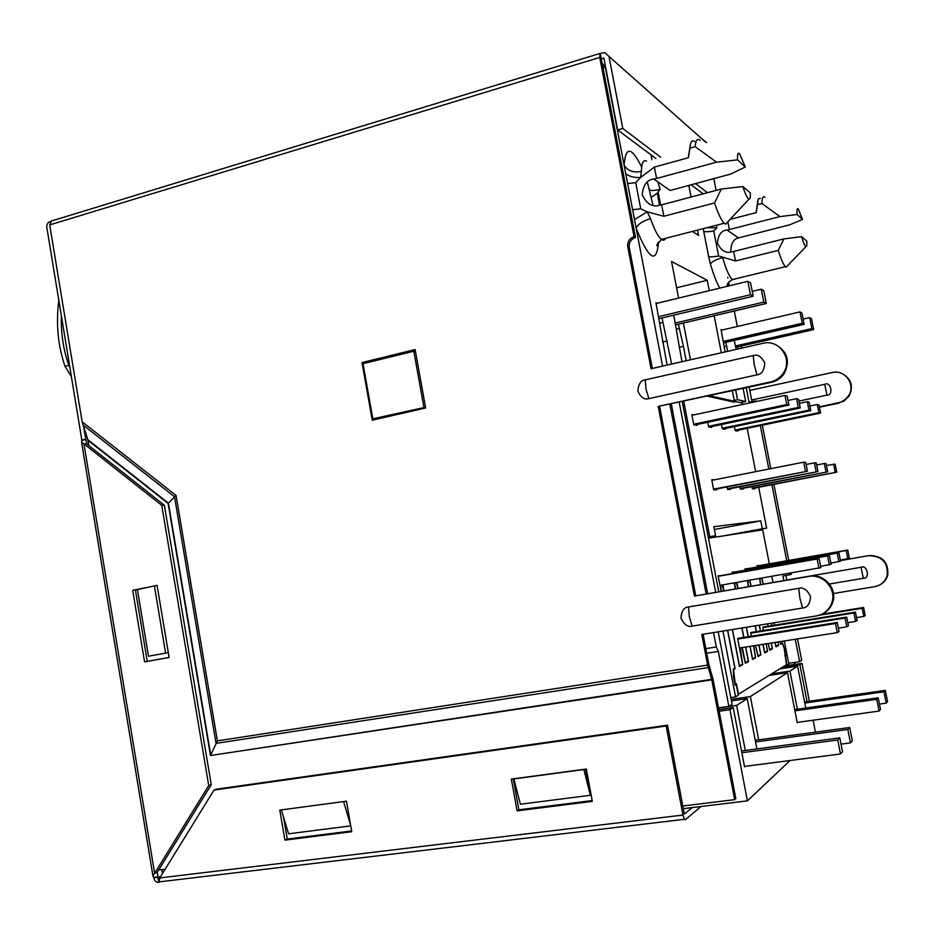 <?xml version="1.0" encoding="UTF-8"?>
<svg xmlns="http://www.w3.org/2000/svg" width="935" height="935" viewBox="0 0 935 935"><rect width="100%" height="100%" fill="white"/><g stroke="black" fill="none" stroke-linecap="round" stroke-linejoin="round"><path stroke-width="1.4" d="M694.565 141.465C692.706 140.156 691.374 140.951 690.544 143.85L688.417 157.746L654.383 167.084L640.604 177.428L641.422 171.432C641.609 162.807 643.327 159.371 646.576 161.147M719.763 288.12C716.642 282.662 713.534 274.621 710.413 263.974L708.601 256.435C710.074 257.067 713.405 256.903 718.606 255.956L735.506 260.97L778.236 250.393C781.052 259.311 783.448 264.734 785.435 266.674L786.206 267.13L787.597 265.669M700.175 140.355L699.754 140.016C697.171 138.228 695.652 140.449 695.184 146.678L689.89 148.151M654.383 167.084L656.58 178.48L653.764 179.029L670.22 190.483L730.492 174.132L745.312 166.991L739.538 153.609C737.925 152.276 737.259 154.357 737.54 159.862L716.584 162.176L695.184 146.678M730.691 252.006C730.925 243.591 733.508 238.904 738.44 237.922L789.561 224.868L802.487 219.433L798.198 208.785C797.099 207.897 796.737 209.802 797.123 214.501L779.942 216.604L761.931 203.526C762.013 198.01 762.96 195.882 764.783 197.156L764.994 197.332M662.553 366.123L605.319 67.11L602.175 63.288M425.589 407.602L375.741 419.067L372.831 418.822L425.518 407.251M705.843 648.645L716.315 646.985L713.545 632.574M706.147 593.889L669.881 404.387M718.746 591.726L682.269 401.699M706.72 653.261L718.349 651.426L728.868 706.369L732.093 704.335L718.197 631.826M667.087 365.094L655.961 302.741L657.223 303.256M679.184 347.306L683.415 346.336L686.185 360.758M732.362 390.795L734.583 402.202L707.514 396.206M755.667 401.676L755.527 400.928L749.064 402.307L746.223 387.78M788.672 663.312L799.635 661.641L795.264 639.248M783.822 580.577L782.922 575.983L789.491 574.85L789.21 573.4M786.744 560.766L771.901 484.751M768.839 469.066L760.342 425.612M786.803 580.062L785.903 575.469M751.985 401.688L749.157 387.148M741.548 348.194L741.139 346.09M737.318 326.479L734.302 311.028M729.37 285.794L728.692 282.3M722.136 329.997L721.049 329.552L725.139 351.911M718.349 651.426L716.315 646.985M423.871 407.064L413.808 351.233L363.014 363.668L372.831 418.822M413.808 351.233L415.479 351.56M678.588 298.09L671.529 261.484L707.257 280.29L709.268 290.656M714.141 315.785L721.329 352.775M690.474 359.776L683.391 323.042M662.015 317.958L671.657 364.054M681.966 361.716L673.761 315.165M678.401 324.223L683.415 346.336M725.794 342.315L727.746 351.326M734.22 400.367L737.528 399.654L735.67 390.082M737.528 399.654L745.686 401.536L740.462 402.658M743.138 388.457L745.686 401.536M736.09 349.433L734.326 340.363M737.703 346.873L738.112 348.965M799.635 661.641L801.716 660.332L797.532 638.885M728.236 282.884L728.12 286.098M707.082 227.649L716.841 227.871L713.732 230.922C708.543 231.868 705.2 231.985 703.716 231.296L703.237 228.631M688.803 185.305L691.082 197.028M697.51 230.103L698.527 235.375L692.297 231.448M660.648 205.022L658.123 191.909M651.905 159.675L650.982 154.848M641.422 171.432C633.392 172.94 627.619 170.871 624.101 165.215C625.62 145.965 631.476 146.585 641.667 167.061M658.591 241.849C656.569 264.628 649.089 260.059 636.139 228.163C637.834 224.236 642.614 221.057 650.491 218.626L647.207 211.824L634.503 219.561M707.631 593.631L671.342 404.072M632.621 209.732L640.744 208.785L635.73 182.664L640.604 177.428C634.771 177.93 629.816 176.715 625.737 173.781M635.73 182.664L627.607 183.576M640.744 208.785L647.207 211.824L663.862 216.254L714.55 202.965C718.15 213.718 721.364 220.485 724.181 223.255L725.7 224.119L727.921 221.735M679.242 402.354L715.672 592.252M718.501 707.865L728.868 706.369M679.231 328.489L676.379 329.155M707.257 280.29L676.601 287.793M757.245 401.337L755.527 400.928M791.197 573.062L791.431 574.23L789.491 574.85M762.317 425.203L770.802 468.68M773.876 484.365L788.731 560.427M726.53 346.09L724.309 346.604M662.868 322.4L659.783 323.136M662.67 342.035L667.239 340.971M651.485 197.285L657.235 193.171L660.18 189.221C654.897 190.6 651.438 190.857 649.802 190.004L649.568 189.209M734.618 279.308L732.397 279.577C729.475 277.087 726.226 269.771 722.65 257.639C715.976 259.509 711.897 261.625 710.413 263.974M653.764 179.029C646.997 179.66 643.14 184.966 642.193 194.948C646.775 203.853 652.314 207.336 658.836 205.373L661.664 204.823L663.862 216.254M730.153 219.351L756.228 212.631L757.467 204.683L761.931 203.526M735.506 260.97L733.648 251.457L731.299 251.912C725.864 253.525 721.236 250.615 717.402 243.194C718.173 234.895 721.376 230.477 727.009 229.963L729.358 229.519L727.874 221.922M742.893 186.556C745.335 194.246 747.357 198.454 748.958 199.155C750.08 199.33 750.536 197.25 750.326 192.902L742.893 186.556L721.282 189.022L661.664 204.823M714.55 202.965L721.282 189.022M688.335 157.29L690.416 144.352M757.771 200.698L756.158 212.257M801.599 236.684C803.422 242.738 804.871 246.045 805.958 246.63C806.776 246.805 807.034 244.947 806.73 241.066L801.599 236.684L783.892 238.904L778.236 250.393M733.648 251.457L783.892 238.904M760.389 198.302L758.273 198.933L757.467 204.683M716.584 162.176L656.58 178.48M745.312 166.991L737.54 159.862M797.123 214.501L802.487 219.433M729.358 229.519L779.942 216.604M675.28 323.031L763.813 302.099L761.277 289.207L752.231 291.381M656.113 303.524L747.836 281.318L750.571 282.931L753.178 296.231L659.011 318.671M761.277 289.207L763.801 290.691L766.314 303.478L763.813 302.099M675.631 324.877L766.314 303.478M753.178 296.231L750.466 294.735L658.626 316.673M747.836 281.318L750.466 294.735M735.424 345.997L811.861 328.582L809.675 317.608L803.142 319.104M721.189 330.219L799.986 311.916L801.949 313.073L804.182 324.351L723.632 342.818M809.675 317.608L811.51 318.683L813.672 329.587L811.861 328.582M735.681 347.329L813.672 329.587M804.182 324.351L802.242 323.288L723.351 341.392M799.986 311.916L802.242 323.288M693.712 424.233L786.756 404.539L788.918 405.077L694.775 424.981M788.918 405.077L787.13 396.019L784.968 395.411L786.756 404.539M784.968 395.411L691.994 415.292M708.531 426.337L798.291 407.45L800.29 407.952L709.431 427.05M800.29 407.952L798.572 399.233L796.562 398.672L798.291 407.45M796.562 398.672L788.006 400.484M713.569 489.145L807.454 471.24L713.65 489.566M807.454 471.24L805.701 462.299L803.703 462.171L805.467 471.182M803.703 462.171L711.862 480.321M722.276 428.277L808.974 410.138L810.82 410.605L723.024 428.966M810.82 410.605L809.161 402.202L807.302 401.688L808.974 410.138M807.302 401.688L799.378 403.359M826.411 465.466L835.154 464.181L836.743 472.175L752.301 488.549M752.231 488.21L836.743 472.175M833.553 464.076L835.142 472.128M727.418 488.806L817.95 471.579L727.488 489.204M817.95 471.579L816.255 462.977L814.397 462.86L816.115 471.52M814.397 462.86L806.134 464.485M735.05 430.1L818.885 412.639L820.614 413.071L735.681 430.743M820.614 413.071L819.002 404.972L817.272 404.481L818.885 412.639M817.272 404.481L809.92 406.035M740.263 488.502L827.685 471.883L740.345 488.865M827.685 471.883L826.049 463.596L824.319 463.491L825.979 471.836M824.319 463.491L816.652 464.999M714.375 529.479L760.763 520.853L713.837 526.709L715.579 535.732L708.262 537.087M742.565 404.481L742.285 403.067L709.618 395.75M737.668 430.322L737.808 431.047L735.155 430.673L734.372 426.594M754.709 488.082L754.837 488.771L752.359 488.83L751.927 486.609M725.092 428.534L725.233 429.27L722.381 428.873L721.539 424.502M742.916 488.362L743.056 489.075L740.391 489.145L739.936 486.773M711.558 426.594L711.71 427.365L708.648 426.933L707.748 422.246M730.258 488.666L730.41 489.402L727.547 489.472L727.056 486.948M696.984 424.513L697.148 425.32L693.84 424.852L691.865 414.626L693.7 414.93M716.642 488.982L716.783 489.753L713.697 489.835L711.757 479.748L714.784 479.748M760.763 520.853L762.294 528.742L766.63 528.1L758.694 487.31M755.644 471.672L747.217 428.347M683.765 401.372L709.735 536.608L715.579 535.732M724.134 535.767L762.294 528.742M709.735 536.608L708.216 536.889M728.938 535.03L766.63 528.1M750.758 633.17L845.041 618.047L846.689 617.1L751.354 632.411M846.689 617.1L848.419 625.819L846.771 626.824L845.041 618.047M838.379 628.156L846.771 626.824M819.27 615.23L862.14 608.288L863.578 607.469L821.76 614.248M863.578 607.469L865.179 615.569L863.765 616.446L862.14 608.288M856.53 617.603L863.765 616.446M757.093 565.979L847.753 550.049L849.377 558.253L840.378 560.065M757.128 566.154L846.198 550.505L847.835 558.768M847.753 550.049L846.198 550.505M745.055 569.111L838.905 552.632L840.588 561.152L830.888 563.092M745.09 569.286L837.234 553.123L838.929 561.69M838.905 552.632L837.234 553.123M732.117 572.465L829.38 555.425L831.121 564.261L820.649 566.353M732.152 572.664L827.568 555.951L829.333 564.857M829.38 555.425L827.568 555.951M718.15 576.089L819.095 558.429L820.895 567.627L719.927 585.368M718.185 576.311L817.143 559.001L818.955 568.258M819.095 558.429L817.143 559.001M762.831 627.665L853.9 612.986L855.443 612.109L763.322 626.976M855.443 612.109L857.103 620.513L855.572 621.448L853.9 612.986M847.8 622.687L855.572 621.448M738.463 638.254L837.257 622.476L839.046 631.546L837.269 632.633L739.468 648.025M837.257 622.476L835.469 623.505L837.269 632.633M737.75 639.084L835.469 623.505M708.461 538.174L762.715 529.853L769.33 563.828M727.57 630.307L734.863 668.303L733.321 669.133L733.601 677.127L735.167 685.308L736.301 684.654L738.323 695.184L735.564 696.891L730.796 697.58M780.106 641.632L780.608 643.853L782.455 642.871L784.512 648.738L786.803 665.264L788.813 664.025L784.325 640.966M772.953 582.435L771.772 576.416M732.491 629.512L739.468 665.849L742.577 664.189L737.657 638.628L740.508 637.927M742.355 647.569L745.288 662.74L748.28 661.138L745.569 647.067M743.711 637.413L741.899 627.981M735.284 588.886L734.185 582.902M732.339 573.611L732.058 572.185L734.887 571.986M736.827 582.447L738.077 588.419M746.446 627.245L748.269 636.688M750.139 646.342L752.546 658.859L755.422 657.317L753.505 645.816M751.343 636.197L750.665 632.715L753.318 632.095M755.585 645.489L757.934 655.973L760.716 654.488L758.869 644.975M756.286 631.616L755.176 625.831M748.327 586.654L747.416 580.623M745.265 570.163L745.008 568.819L747.638 568.655M749.741 580.214L751.167 586.175M759.407 625.153L760.517 630.938M763.112 644.308L764.666 652.373L767.343 650.947L766.197 643.818M763.381 630.482L762.75 627.233L765.216 626.672M768.254 643.49L769.68 649.696L772.263 648.317L771.235 643.023M767.986 626.228L767.518 623.832M760.471 584.574L759.652 578.508M757.28 566.961L757.034 565.698L759.489 565.558M761.803 578.134L763.346 584.083M771.457 623.201L771.924 625.585M775.185 642.403L775.945 646.342L778.434 645.01L777.943 641.971M774.577 625.164L774.11 622.768M722.942 631.055L735.564 696.891M721.201 591.306L718.092 575.808L721.142 575.563M722.93 584.854L723.959 590.827M736.301 684.654L735.074 684.829M786.803 665.264L785.155 665.521M720.02 585.836L723.012 585.322M784.757 655.903L785.879 655.727M771.106 648.937L772.462 648.726L771.352 643.011M768.103 626.205L767.635 623.82M766.092 651.613L767.483 651.391L764.655 652.91L762.983 644.32M760.4 630.95L759.278 625.164M759.512 655.131L760.926 654.909L758.998 644.951M756.415 631.592L755.305 625.807M754.136 658.006L755.562 657.784L752.523 659.42L749.999 646.365M748.14 636.712L746.317 627.268M747.053 661.793L748.503 661.571L745.709 647.043M743.851 637.401L742.028 627.958M741.245 664.902L742.729 664.668L739.433 666.433L732.339 629.535M733.589 668.992L735.109 668.759L727.71 630.283M777.23 645.664L778.563 645.454L775.933 646.868L775.068 642.427M771.807 625.608L771.34 623.213M760.599 584.55L759.863 578.473M778.563 645.454L778.013 641.959M763.205 584.106L761.604 578.169M772.462 648.726L769.727 650.187L768.173 643.502M767.483 651.391L766.279 643.806M751.027 586.198L749.414 580.273M747.755 580.565L748.479 586.631M760.926 654.909L757.981 656.487L755.433 645.512M755.562 657.784L753.692 645.781M737.914 588.442L736.324 582.54M735.448 588.863L734.723 582.809M748.503 661.571L745.335 663.277L741.782 647.791L739.585 648.656M742.729 664.668L740.204 648.563M723.772 590.862L722.404 585.497L720.067 586.093M721.399 591.271L720.71 585.988M735.109 668.759L733.344 669.624M780.035 641.644L780.655 644.332L782.455 643.362L784.266 648.621L786.464 664.715L738.44 694.226L736.429 683.707L735.296 684.362L733.531 669.6M720.032 585.906L722.404 585.497M739.491 648.154L741.782 647.791M782.455 643.362L781.134 643.572M841.021 744.131L850.453 742.881L847.823 729.475L755.55 741.946M741.537 750.969L839.794 737.855L842.505 751.717L840.483 753.972L744.494 766.431M847.823 729.475L849.705 727.512L755.235 740.31M850.453 742.881L852.323 740.812L849.705 727.512M839.794 737.855L837.737 739.994L840.483 753.972M741.876 752.745L837.737 739.994M879.438 704.09L886.205 703.143L883.949 691.783L804.79 703.062M794.68 709.583L878.199 697.79L880.513 709.466L879.064 711.079L797.181 722.404M883.949 691.783L885.316 690.357L804.556 701.893M886.205 703.143L887.549 701.647L885.316 690.357M878.199 697.79L876.738 699.31L879.064 711.079M794.925 710.845L876.738 699.31M683.31 808.658L747.404 800.863L790.11 760.506M161.732 869.725L162.129 872.063L163.508 871.899M797.789 722.311L797.251 722.767L787.504 672.662L769.014 675.444M771.597 673.854L789.958 671.096L797.368 709.209M718.524 708.005L736.628 705.399L745.277 750.466M745.265 766.326L744.587 766.899L733.215 707.585L718.84 709.653M731.135 699.368L750.361 696.563L758.694 739.842M756.894 748.912L747.217 698.585L731.427 700.876M782.104 667.403L799.881 664.703L807.057 701.53M805.748 708.017L797.602 666.176L779.685 668.887M784.336 666.024L801.996 663.347L809.383 701.203M813.088 720.195L815.425 732.152M801.996 663.347L799.881 664.703M797.602 666.176L789.958 671.096M787.504 672.662L750.361 696.563M747.217 698.585L736.628 705.399M733.215 707.585L729.954 709.688L747.404 800.863M729.954 709.688L719.144 711.243M71.387 376.665L65.053 366.356L68.851 365.351L69.973 368.063M829.45 584.013L863.274 578.298C870.286 579.034 867.353 564.284 861.088 567.288L786.791 580.016M798.934 401.068L826.902 395.143C833.798 395.587 830.911 381.071 824.752 384.308L751.658 399.981M798.747 588.337L688.511 606.955C684.023 607.212 681.51 610.929 680.984 618.105C684.128 624.662 687.844 627.338 692.157 626.134L802.592 607.995C807.337 607.727 809.99 603.905 810.551 596.518C807.221 589.775 803.282 587.051 798.747 588.337L799.951 598.458L802.592 607.995M753.224 355.58L645.244 379.844C640.837 380.335 638.383 384.145 637.88 391.262C640.942 397.597 644.589 400.051 648.82 398.637L756.988 374.841C761.628 374.327 764.234 370.4 764.783 363.06C761.522 356.562 757.666 354.073 753.224 355.58L754.276 364.919L756.988 374.841M281.973 809.827L344.185 801.494M599.709 53.54L51.402 221.011L49.719 224.914L82.14 421.79L87.82 439.672L88.86 445.621M158.786 869.842L165.098 869.316M681.288 806.18L734.665 799.647L735.822 798.607L713.019 679.184L708.859 664.493L703.097 634.269M87.972 440.292L168.125 503.427L210.469 755.527L711.792 679.838L734.665 799.647M281.377 810.072L288.611 833.798L350.742 825.874M513.806 778.75L520.386 804.217L590.371 795.288L585.544 769.131M169.118 657.445L147.251 661.361L135.411 589.985L137.433 589.576L148.49 656.218L168.323 652.653M350.613 825.184L343.636 801.727M137.433 589.576L154.392 585.918L165.6 653.156M157.138 585.614L154.392 585.918M590.371 795.288L583.814 769.365M513.35 778.984L583.405 769.598M600.317 53.576L635.508 237.502L634.047 236.719L599.756 57.432L600.095 53.424L604.933 52.594L609.001 56.451L622.803 128.492L617.649 129.965L655.938 158.553M81.824 440.069L85.88 439.123L81.824 440.069L46.82 227.38C46.598 224.552 47.627 222.635 49.917 221.653L50.268 221.548M707.479 192.68L695.418 183.529M660.718 157.232L622.803 128.492M690.988 184.721L703.178 193.814M703.599 140.145L706.685 142.552M61.336 315.621C60.88 333.351 63.381 349.924 68.851 365.351M716.105 190.389L713.802 178.597M58.823 300.334C55.843 323.72 57.923 345.728 65.053 366.356M601.322 58.788L603.87 58.005L617.649 129.965M840.483 560.614L869.118 555.542L840.46 560.521M749.788 390.398L832.092 372.562C845.17 369.08 856.331 385.185 848.302 396.101L845.322 399.432L840.717 402.179L819.387 406.877M842.131 373.638C851.516 378.991 853.772 386.552 848.933 396.323L843.767 401.208L838.134 402.95M819.446 407.204L838.788 403.149M868.545 555.752C881.939 555.834 888.156 562.414 887.21 575.469C885.27 581.582 881.097 585.31 874.692 586.642L833.471 593.515M869.118 555.542C882.476 555.635 888.682 562.192 887.736 575.212C886.45 579.642 883.727 582.902 879.566 585.006M85.739 439.123L83.881 427.821M160.727 876.399L157.98 877.579L153.971 877.626M157.933 877.334L153.585 877.486L157.98 876.855L157.477 873.793M775.629 344.688C787.469 351.373 790.356 360.992 784.255 373.521C781.146 378.102 776.903 381.024 771.562 382.275L658.24 406.386L694.436 596.051L809.593 576.159C823.443 573.237 837.141 587.87 833.015 601.345L832.162 601.754C829.719 609.55 824.46 614.26 816.395 615.92L701.776 634.479L707.62 665.101L217.387 740.882L210.737 755.024L168.429 503.159L87.82 439.672M217.387 740.882L176.06 495.421L168.125 503.427M659.631 406.62L695.722 595.665M658.24 406.386L770.51 381.947C775.875 380.685 780.117 377.763 783.249 373.158C793.312 359.215 779.299 338.797 762.937 343.332L651.052 368.729L627.759 246.7C627.268 242.364 628.963 239.161 632.855 237.128L634.316 237.911C630.435 239.944 628.741 243.123 629.243 247.448L652.338 368.437M635.508 237.502L634.316 237.911M634.047 236.719L632.855 237.128M794.025 662.494L794.411 664.493M795.241 664.376L794.855 662.366M86.429 442.524L85.88 439.123M158.062 877.287L157.302 872.238L211.263 784.664L164.373 505.216L86.745 443.95L83.928 443.856L161.732 505.286L208.727 785.552L154.637 873.36L157.302 872.238M81.964 440.081L81.59 442.313L83.928 443.856L154.637 873.36L152.896 875.721L153.585 877.486M81.672 440.478L85.926 439.485M85.938 439.543L86.745 443.95M153.854 877.825L153.901 878.07C154.626 880.969 156.25 882.418 158.775 882.418L157.98 877.579M159.032 881.845L158.179 877.556M159.102 882.336L159.78 877.93L682.959 815.063L684.432 819.294L685.437 819.691L701.028 806.496M159.032 881.67L158.307 877.497M158.669 877.462L160.212 877.229M692.18 807.583L684.338 814.081L667.532 725.198L216.546 789.163L214.01 790.063L159.78 877.93M833.015 601.345C831.379 607.014 827.919 611.174 822.636 613.804M832.162 601.754C836.299 588.232 822.555 573.552 808.67 576.486L694.436 596.051M362.009 362.57L415.117 349.55L425.647 407.952L372.259 420.224L362.009 362.57L364.264 363.364M374.152 418.938L374.304 419.757M415.269 350.415L364.183 362.932M707.62 665.101L711.675 679.336L210.469 755.527M155.058 585.848L157.103 585.439L169.13 657.48L144.574 661.875L132.712 590.289L150.979 586.654M214.01 790.063L666.176 725.992L682.959 815.063M586.35 769.026L592.322 801.377L517.102 810.855L511.351 779.077L586.35 769.026M346.453 801.19L351.747 831.706L284.918 840.133L279.787 810.119L346.453 801.19M666.176 725.992L667.532 725.198M351.618 830.946L287.279 839.069L283.539 817.155M592.182 800.57L518.89 809.815L513.268 778.82M132.712 590.289L135.411 589.985M147.251 661.361L144.574 661.875M208.727 785.552L211.263 784.664M161.732 505.286L164.373 505.216M287.279 839.069L284.918 840.133M518.89 809.815L517.102 810.855M605.681 67.425L603.04 67.799M708.601 256.435L703.716 231.296M727.757 277.999L727.734 277.391M665.662 238.285C664.668 240.353 663.254 240.716 661.419 239.383C658.065 236.648 654.418 229.73 650.491 218.626M657.235 193.171L659.561 205.232M657.808 181.846L660.18 189.221M716.841 227.871L716.642 225.183M718.606 255.956L713.732 230.922M738.44 237.922L727.009 229.963M863.274 578.298L861.088 567.288M826.902 395.143L824.752 384.308M692.157 626.134L689.352 616.878L688.511 606.955M648.82 398.637L645.956 389.007L645.244 379.844M705.703 142.214L609.001 56.451M708.216 667.602L216.032 743.383L174.529 496.766L82.899 424.864M176.06 495.421L82.14 421.79M599.756 57.432L49.719 224.914M770.51 381.947L771.562 382.275M629.243 247.448L627.759 246.7M808.67 576.486L809.593 576.159M727.629 283.854L726.998 285.619C727.29 283.48 729.09 281.47 732.397 279.577L785.435 266.674M657.702 243.065C657.258 245.788 656.931 246.501 656.744 245.239L661.419 239.383L724.181 223.255M647.289 181.974L653.039 205.384M748.958 199.155L725.7 224.119M805.958 246.63L786.206 267.13M848.933 396.323L848.302 396.101M784.255 373.521L783.249 373.158M154.415 877.72L153.691 877.568M81.59 442.313L152.896 875.721M159.032 881.892L684.432 819.294"/></g></svg>
